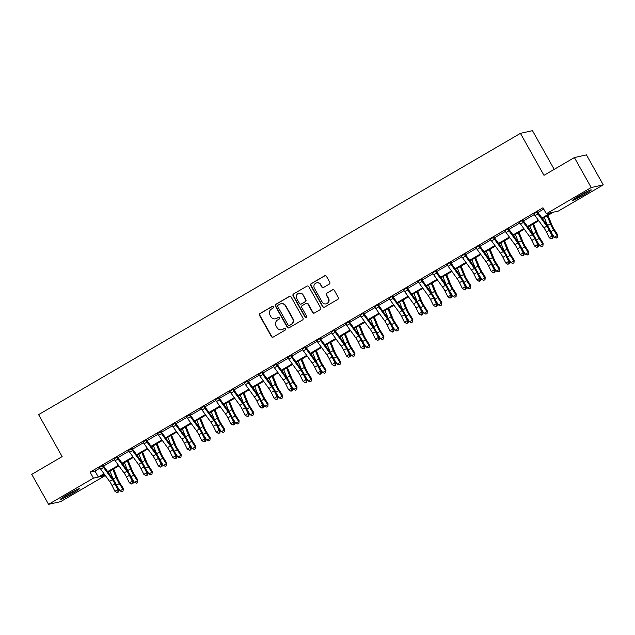 <?xml version="1.0" encoding="UTF-8"?>
<svg xmlns="http://www.w3.org/2000/svg" width="635" height="635" viewBox="0 0 635 635"><rect width="100%" height="100%" fill="white"/><g stroke="black" fill="none" stroke-linecap="round" stroke-linejoin="round"><path stroke-width="0.95" d="M273.344 306.848A0.945 0.921 -102.6 0 0 272.09 306.483L260.009 313.539A1.349 1.31 -102.6 0 0 259.532 315.381L271.423 336.566A1.349 1.31 -102.6 0 0 273.217 337.074L285.298 330.025A0.945 0.921 -102.6 0 0 284.631 328.279A0.945 0.921 -102.6 0 0 284.377 328.374L282.813 329.287A4.326 4.199 -102.6 0 1 277.058 327.644L276.066 325.882A4.326 4.199 -102.6 0 1 277.59 319.992L279.154 319.08A0.945 0.921 -102.6 0 0 278.487 317.333A0.945 0.921 -102.6 0 0 278.233 317.429L276.669 318.341A4.326 4.199 -102.6 0 1 270.915 316.698L269.923 314.936A4.326 4.199 -102.6 0 1 271.455 309.047L273.01 308.134A0.945 0.921 -102.6 0 0 273.344 306.848M272.51 306.364A0.945 0.921 -102.6 0 0 272.415 306.411L260.334 313.468A1.349 1.31 -102.6 0 0 259.858 315.301L271.748 336.486A1.349 1.31 -102.6 0 0 273.01 337.169M284.798 328.255A0.945 0.921 -102.6 0 0 284.702 328.303L282.813 329.287M278.654 317.309A0.945 0.921 -102.6 0 0 278.559 317.357L276.669 318.341M584.422 194.596A10.755 0.77 -29.3 0 1 572.508 200.422A10.755 0.77 -29.3 0 1 579.342 195.731A10.755 0.77 -29.3 0 1 591.256 189.897A10.755 0.77 -29.3 0 1 584.422 194.596M72.477 493.466A10.755 0.77 -29.3 0 1 60.563 499.293A10.755 0.77 -29.3 0 1 67.397 494.601A10.755 0.77 -29.3 0 1 79.319 488.767A10.755 0.77 -29.3 0 1 72.477 493.466M329.295 284.099A1.349 1.31 -102.6 0 0 329.771 282.265L326.438 276.32A1.349 1.31 -102.6 0 0 324.644 275.804L311.229 283.639A1.349 1.31 -102.6 0 0 310.753 285.48L322.636 306.665A1.349 1.31 -102.6 0 0 324.437 307.173L337.852 299.347A1.349 1.31 -102.6 0 0 338.328 297.505L334.296 290.322A1.349 1.31 -102.6 0 0 332.502 289.814L326.763 293.164A1.349 1.31 -102.6 0 0 326.287 295.005L328.279 298.561A3.619 3.508 -102.6 0 1 326.033 303.871A3.619 3.508 -102.6 0 1 322.199 302.117L314.373 288.171A3.619 3.508 -102.6 0 1 316.627 282.861A3.619 3.508 -102.6 0 1 320.453 284.615L321.762 286.941A1.349 1.31 -102.6 0 0 323.556 287.457L329.295 284.099M105.323 475.544L60.611 501.65L48.57 504.333L31.75 474.361L62.151 456.613L38.6 414.639L520.43 133.35L543.981 175.323L574.389 157.567L591.209 187.547L603.25 184.856L558.371 211.058L553.49 212.153L542.409 218.615M48.57 504.333L93.456 478.131L98.338 477.044L104.005 473.734M541.996 218.035L551.204 212.661L546.322 213.749L542.965 207.756L90.091 472.138L93.456 478.131M546.322 213.749L591.209 187.547M291.084 296.958A1.349 1.31 -102.6 0 0 289.282 296.45L275.868 304.276A1.349 1.31 -102.6 0 0 275.392 306.118L287.282 327.303A1.349 1.31 -102.6 0 0 289.076 327.819L302.498 319.984A1.349 1.31 -102.6 0 0 302.974 318.143L291.084 296.958M293.545 293.957L306.967 286.123A1.349 1.31 -102.6 0 1 308.761 286.639L320.651 307.824A1.349 1.31 -102.6 0 1 320.175 309.666L314.428 313.015A1.349 1.31 -102.6 0 1 312.634 312.499L307.816 303.911A1.349 1.31 -102.6 0 0 306.014 303.395L302.204 305.625A1.349 1.31 -102.6 0 0 301.728 307.459L306.753 316.405A0.945 0.921 -102.6 0 1 306.157 317.794A0.945 0.921 -102.6 0 1 305.157 317.333L293.068 295.799A1.349 1.31 -102.6 0 1 293.545 293.957L306.967 286.123M90.091 472.138L94.972 471.051L99.981 468.122M103.592 466.019L114.459 459.669M118.07 457.565L128.937 451.215M132.548 449.112L143.415 442.762M147.026 440.658L157.893 434.316M161.504 432.205L172.371 425.863M175.982 423.751L186.849 417.409M190.46 415.306L201.327 408.956M204.938 406.852L215.805 400.502M219.416 398.399L230.283 392.049M233.894 389.946L244.761 383.603M248.372 381.492L259.239 375.15M262.85 373.039L273.717 366.697M277.328 364.585L288.195 358.243M291.806 356.14L302.673 349.79M306.284 347.686L317.151 341.336M320.762 339.233L331.629 332.883M335.24 330.779L346.107 324.437M349.718 322.326L360.585 315.984M364.196 313.873L375.063 307.53M378.674 305.427L389.541 299.077M393.152 296.974L404.019 290.624M407.63 288.52L418.497 282.17M422.108 280.067L432.975 273.725M436.586 271.613L447.453 265.271M451.064 263.16L461.931 256.818M465.542 254.714L476.409 248.364M480.02 246.261L490.887 239.911M494.498 237.808L505.365 231.458M508.976 229.354L519.843 223.012M523.454 220.901L534.321 214.559M537.932 212.447L543.703 209.082M103.259 465.003L99.528 467.479M117.737 456.549L114.006 459.026M132.215 448.104L128.484 450.572M146.693 439.65L142.962 442.119M161.171 431.197L157.44 433.673M175.649 422.743L171.918 425.22M190.127 414.29L186.396 416.766M204.605 405.836L200.874 408.313M219.083 397.391L215.352 399.859M233.561 388.938L229.83 391.406M248.039 380.484L244.308 382.961M262.517 372.031L258.786 374.507M276.995 363.577L273.264 366.054M291.473 355.124L287.742 357.6M305.951 346.67L302.22 349.147M320.429 338.225L316.698 340.693M334.907 329.771L331.176 332.24M349.385 321.318L345.654 323.794M363.863 312.865L360.132 315.341M378.341 304.411L374.61 306.888M392.819 295.958L389.088 298.434M407.297 287.512L403.566 289.981M421.775 279.059L418.044 281.527M436.253 270.605L432.522 273.082M450.731 262.152L447 264.628M465.209 253.698L461.478 256.175M479.687 245.245L475.956 247.721M494.165 236.799L490.434 239.268M508.643 228.346L504.912 230.815M523.121 219.893L519.39 222.369M537.599 211.439L533.868 213.916M554.188 169.362L532.471 130.667L520.43 133.35M574.389 157.567L586.43 154.884L603.25 184.856M104.426 474.305L100.616 476.536L105.283 475.496M538.766 220.742L527.931 227.068M524.288 229.195L513.453 235.522M509.81 237.649L498.975 243.975M495.332 246.102L484.497 252.42M480.854 254.556L470.019 260.874M466.376 263.001L455.541 269.327M451.898 271.455L441.063 277.781M437.42 279.908L426.585 286.234M422.942 288.361L412.107 294.688M408.464 296.815L397.629 303.141M393.986 305.268L383.151 311.587M379.508 313.714L368.673 320.04M365.03 322.167L354.195 328.493M350.552 330.621L339.717 336.947M336.074 339.074L325.239 345.4M321.596 347.528L310.761 353.854M307.118 355.981L296.283 362.299M292.64 364.434L281.805 370.753M278.162 372.88L267.327 379.206M263.684 381.333L252.849 387.66M249.206 389.787L238.371 396.113M234.728 398.24L223.893 404.566M220.25 406.694L209.415 413.012M205.772 415.147L194.937 421.465M191.294 423.593L180.459 429.919M176.816 432.046L165.981 438.372M162.338 440.5L151.503 446.826M147.86 448.953L137.025 455.279M133.382 457.406L122.547 463.733M118.904 465.86L108.069 472.178M107.656 471.607L118.483 465.28M122.134 463.153L132.961 456.827M136.612 454.7L147.439 448.373M151.09 446.246L161.917 439.92M165.568 437.793L176.395 431.475M180.046 429.339L190.873 423.021M194.524 420.894L205.351 414.568M209.002 412.44L219.829 406.114M223.48 403.987L234.307 397.661M237.958 395.534L248.785 389.207M252.436 387.08L263.263 380.762M266.914 378.627L277.741 372.308M281.392 370.181L292.219 363.855M295.87 361.728L306.697 355.402M310.348 353.274L321.175 346.948M324.826 344.821L335.653 338.495M339.304 336.367L350.131 330.041M353.782 327.914L364.609 321.596M368.26 319.469L379.087 313.142M382.738 311.015L393.565 304.689M397.216 302.562L408.043 296.235M411.694 294.108L422.521 287.782M426.172 285.655L436.999 279.329M440.65 277.201L451.477 270.883M455.128 268.748L465.955 262.43M469.606 260.302L480.433 253.976M484.084 251.849L494.911 245.523M498.562 243.395L509.389 237.069M513.04 234.942L523.867 228.616M527.518 226.489L538.345 220.17M94.972 471.051L98.338 477.044M275.495 318.802L275.82 318.73A4.326 4.199 -102.6 0 0 276.995 318.27M281.638 329.748L281.964 329.676A4.326 4.199 -102.6 0 0 283.139 329.216M289.814 296.275A1.349 1.31 -102.6 0 0 289.608 296.37L276.193 304.205A1.349 1.31 -102.6 0 0 275.717 306.046L287.607 327.231A1.349 1.31 -102.6 0 0 288.877 327.914M278.043 305.197A0.945 0.921 -102.6 0 0 277.709 306.483L288.147 325.08A0.945 0.921 -102.6 0 0 289.401 325.438L291.052 324.477A4.326 4.199 -102.6 0 0 292.576 318.587L285.448 305.88A4.326 4.199 -102.6 0 0 279.694 304.236L278.043 305.197M289.147 325.541L289.473 325.469A0.945 0.921 -102.6 0 0 289.727 325.366L289.401 325.438M280.86 303.776L281.186 303.705A4.326 4.199 -102.6 0 1 285.774 305.8L292.902 318.516A4.326 4.199 -102.6 0 1 291.378 324.406L289.727 325.366M306.38 303.252L306.705 303.181A1.349 1.31 -102.6 0 1 308.142 303.84L312.96 312.428A1.349 1.31 -102.6 0 0 314.23 313.111M293.87 293.886A1.349 1.31 -102.6 0 0 293.394 295.727L305.483 317.262A0.945 0.921 -102.6 0 0 306.316 317.746M302.808 294.997A3.619 3.508 -102.6 0 0 298.982 293.235A3.619 3.508 -102.6 0 0 296.728 298.545L299.482 303.459A1.349 1.31 -102.6 0 0 301.284 303.974L305.094 301.752A1.349 1.31 -102.6 0 0 305.57 299.91L303.133 294.926A3.619 3.508 -102.6 0 0 299.307 293.164L298.982 293.235M300.919 304.117L301.244 304.046A1.349 1.31 -102.6 0 0 301.609 303.903L301.284 303.974M303.133 294.926L305.895 299.839A1.349 1.31 -102.6 0 1 305.419 301.681L301.609 303.903M316.627 282.861L316.952 282.789A3.619 3.508 -102.6 0 1 320.778 284.543L322.088 286.869A1.349 1.31 -102.6 0 0 323.35 287.552M326.033 303.871L326.358 303.8A3.619 3.508 -102.6 0 0 328.605 298.49L328.279 298.561M333.034 289.639A1.349 1.31 -102.6 0 0 332.827 289.735L327.088 293.092A1.349 1.31 -102.6 0 0 326.612 294.934L328.605 298.49M325.176 275.638A1.349 1.31 -102.6 0 0 324.969 275.733L311.555 283.567A1.349 1.31 -102.6 0 0 311.079 285.409L322.961 306.594A1.349 1.31 -102.6 0 0 324.231 307.269M113.649 468.924L117.562 478.576A6.89 1.595 59.7 0 0 119.729 482.719L123.293 488.355L123.071 490.95L121.912 491.633L119.975 490.895L117.142 486.41M119.975 490.895L122.873 489.204L119.309 483.568A10.343 2.389 -120.3 0 1 116.062 477.345L112.839 469.4M113.395 479.576A10.343 2.389 -120.3 0 1 113.165 479.036L109.942 471.091M123.071 490.95L123.293 488.355M112.474 479.711A6.89 1.595 -120.3 0 1 114.927 483.791L117.785 489.585L118.951 490.077L116.094 484.283A10.343 2.389 59.7 0 0 112.411 478.163L103.378 465.709L102.552 465.892A4.826 1.111 59.7 0 0 103.568 467.455L112.474 479.711L109.577 481.401A6.89 1.595 -120.3 0 1 112.03 485.481L114.887 491.276L117.785 489.585L118.023 491.784L116.864 492.458L117.332 492.657L118.491 491.974L118.023 491.784M103.299 465.272L103.378 465.709M102.552 465.892L102.489 465.455L99.314 467.312L99.655 467.582A4.826 1.111 59.7 0 0 100.679 469.146L109.577 481.401M118.491 491.974L118.951 490.077M114.887 491.276L116.864 492.458M128.127 460.47L132.04 470.122A6.89 1.595 59.7 0 0 134.207 474.266L137.771 479.909L137.549 482.505L136.39 483.179L134.453 482.441L131.62 477.957M134.453 482.441L137.35 480.751L133.787 475.115A10.343 2.389 -120.3 0 1 130.54 468.892L127.317 460.947M127.873 471.122A10.343 2.389 -120.3 0 1 127.643 470.583L124.42 462.637M137.549 482.505L137.771 479.909M142.605 452.025L146.518 461.669A6.89 1.595 59.7 0 0 148.685 465.82L152.249 471.456L152.027 474.051L150.868 474.726L148.931 473.988L146.098 469.503M148.931 473.988L151.828 472.297L148.265 466.661A10.343 2.389 -120.3 0 1 145.018 460.439L141.795 452.493M142.351 462.669A10.343 2.389 -120.3 0 1 142.121 462.129L138.898 454.184M152.027 474.051L152.249 471.456M157.083 443.571L160.996 453.215A6.89 1.595 59.7 0 0 163.163 457.367L166.727 463.002L166.505 465.598L165.346 466.273L163.409 465.534L160.576 461.05M163.409 465.534L166.306 463.844L162.743 458.208A10.343 2.389 -120.3 0 1 159.496 451.985L156.273 444.04M156.829 454.215A10.343 2.389 -120.3 0 1 156.599 453.676L153.376 445.73M166.505 465.598L166.727 463.002M126.952 471.257A6.89 1.595 -120.3 0 1 129.405 475.337L132.263 481.132L133.429 481.624L130.572 475.829A10.343 2.389 59.7 0 0 126.889 469.709L117.856 457.256L117.03 457.438A4.826 1.111 59.7 0 0 118.046 459.002L126.952 471.257L124.055 472.948A6.89 1.595 -120.3 0 1 126.508 477.028L129.365 482.822L132.263 481.132L132.501 483.33L131.342 484.005L132.969 483.529L132.501 483.33M117.777 456.827L117.856 457.256M117.03 457.438L116.967 457.002L113.792 458.859L114.133 459.129A4.826 1.111 59.7 0 0 115.157 460.692L124.055 472.948M132.969 483.529L133.429 481.624M129.365 482.822L131.342 484.005M141.43 462.804A6.89 1.595 -120.3 0 1 143.883 466.892L146.741 472.686L147.907 473.17L145.05 467.376A10.343 2.389 59.7 0 0 141.367 461.256L132.334 448.802L131.508 448.985A4.826 1.111 59.7 0 0 132.524 450.548L141.43 462.804L138.533 464.495A6.89 1.595 -120.3 0 1 140.986 468.582L143.843 474.377L146.741 472.686L146.979 474.877L145.82 475.551L146.288 475.75L147.447 475.075L146.979 474.877M132.255 448.373L132.334 448.802M131.508 448.985L131.445 448.556L128.27 450.406L128.611 450.675A4.826 1.111 59.7 0 0 129.635 452.239L138.533 464.495M147.447 475.075L147.907 473.17M143.843 474.377L145.82 475.551M155.908 454.358A6.89 1.595 -120.3 0 1 158.361 458.438L161.219 464.233L162.385 464.717L159.528 458.922A10.343 2.389 59.7 0 0 155.845 452.803L146.812 440.349L145.986 440.531A4.826 1.111 59.7 0 0 147.002 442.103L155.908 454.358L153.011 456.049A6.89 1.595 -120.3 0 1 155.464 460.129L158.321 465.923L161.219 464.233L161.457 466.423L160.298 467.098L161.925 466.622L161.457 466.423M146.733 439.92L146.812 440.349M145.986 440.531L145.923 440.103L142.748 441.952L143.089 442.222A4.826 1.111 59.7 0 0 144.113 443.794L153.011 456.049M161.925 466.622L162.385 464.717M158.321 465.923L160.298 467.098M171.561 435.118L175.474 444.77A6.89 1.595 59.7 0 0 177.641 448.913L181.205 454.549L180.983 457.144L179.824 457.819L177.887 457.081L175.054 452.604M177.887 457.081L180.784 455.39L177.221 449.755A10.343 2.389 -120.3 0 1 173.974 443.54L170.751 435.594M171.307 445.77A10.343 2.389 -120.3 0 1 171.077 445.23L167.854 437.277M180.983 457.144L181.205 454.549M170.386 445.905A6.89 1.595 -120.3 0 1 172.839 449.985L175.697 455.779L176.863 456.263L174.006 450.477A10.343 2.389 59.7 0 0 170.323 444.349L161.29 431.895L160.464 432.078A4.826 1.111 59.7 0 0 161.48 433.649L170.386 445.905L167.489 447.596A6.89 1.595 -120.3 0 1 169.942 451.675L172.799 457.47L175.697 455.779L175.935 457.97L174.776 458.653L176.403 458.168L175.935 457.97M161.211 431.467L161.29 431.895M160.464 432.078L160.401 431.649L157.226 433.499L157.567 433.769A4.826 1.111 59.7 0 0 158.591 435.34L167.489 447.596M176.403 458.168L176.863 456.263M172.799 457.47L174.776 458.653M75.232 490.355A9.303 0.667 -29.3 0 1 64.048 496.633M63.159 497.205A10.684 0.762 150.7 0 0 76.184 489.895M587.169 191.484A9.303 0.667 -29.3 0 1 583.541 193.715A9.303 0.667 -29.3 0 1 575.993 197.763M575.096 198.334A10.684 0.762 150.7 0 0 583.867 193.643A10.684 0.762 150.7 0 0 588.121 191.024M186.039 426.664L189.952 436.316A6.89 1.595 59.7 0 0 192.119 440.46L195.683 446.095L195.461 448.691L194.302 449.366L192.365 448.627L189.532 444.151M192.365 448.627L195.262 446.937L191.699 441.301A10.343 2.389 -120.3 0 1 188.452 435.086L185.23 427.141M185.785 437.317A10.343 2.389 -120.3 0 1 185.555 436.777L182.332 428.831M195.461 448.691L195.683 446.095M200.517 418.211L204.43 427.863A6.89 1.595 59.7 0 0 206.597 432.006L210.161 437.642L209.939 440.238L208.78 440.92L206.843 440.174L204.01 435.697M206.843 440.174L209.74 438.491L206.177 432.856A10.343 2.389 -120.3 0 1 202.93 426.633L199.707 418.687M200.263 428.863A10.343 2.389 -120.3 0 1 200.033 428.323L196.81 420.378M209.939 440.238L210.161 437.642M214.995 409.758L218.908 419.41A6.89 1.595 59.7 0 0 221.075 423.553L224.639 429.189L224.417 431.792L223.258 432.467L221.321 431.729L218.488 427.244M221.321 431.729L224.219 430.038L220.655 424.402A10.343 2.389 -120.3 0 1 217.408 418.179L214.185 410.234M214.741 420.41A10.343 2.389 -120.3 0 1 214.511 419.87L211.288 411.925M224.417 431.792L224.639 429.189M229.473 401.312L233.386 410.956A6.89 1.595 59.7 0 0 235.553 415.107L239.117 420.743L238.895 423.339L237.736 424.013L235.799 423.275L232.966 418.79M235.799 423.275L238.697 421.584L235.133 415.949A10.343 2.389 -120.3 0 1 231.886 409.726L228.663 401.78M229.219 411.956A10.343 2.389 -120.3 0 1 228.989 411.417L225.766 403.471M238.895 423.339L239.117 420.743M243.951 392.859L247.864 402.503A6.89 1.595 59.7 0 0 250.031 406.654L253.595 412.29L253.373 414.885L252.214 415.56L250.277 414.822L247.444 410.337M250.277 414.822L253.174 413.131L249.611 407.495A10.343 2.389 -120.3 0 1 246.364 401.272L243.141 393.327M243.697 403.503A10.343 2.389 -120.3 0 1 243.467 402.963L240.244 395.018M253.373 414.885L253.595 412.29M184.864 437.451A6.89 1.595 -120.3 0 1 187.317 441.531L190.175 447.326L191.341 447.818L188.484 442.023A10.343 2.389 59.7 0 0 184.801 435.896L175.768 423.442L174.942 423.632A4.826 1.111 59.7 0 0 175.958 425.196L184.864 437.451L181.967 439.142A6.89 1.595 -120.3 0 1 184.42 443.222L187.277 449.016L190.175 447.326L190.413 449.524L189.254 450.199L189.722 450.39L190.881 449.715L190.413 449.524M175.689 423.013L175.768 423.442M174.942 423.632L174.879 423.196L171.704 425.045L172.045 425.315A4.826 1.111 59.7 0 0 173.069 426.887L181.967 439.142M190.881 449.715L191.341 447.818M187.277 449.016L189.254 450.199M199.342 428.998A6.89 1.595 -120.3 0 1 201.795 433.078L204.653 438.872L205.819 439.364L202.962 433.57A10.343 2.389 59.7 0 0 199.279 427.45L190.246 414.996L189.42 415.179A4.826 1.111 59.7 0 0 190.436 416.743L199.342 428.998L196.445 430.689A6.89 1.595 -120.3 0 1 198.898 434.769L201.755 440.563L204.653 438.872L204.891 441.071L203.732 441.746L205.359 441.261L204.891 441.071M190.167 414.56L190.246 414.996M189.42 415.179L189.357 414.742L186.182 416.592L186.523 416.87A4.826 1.111 59.7 0 0 187.547 418.433L196.445 430.689M205.359 441.261L205.819 439.364M201.755 440.563L203.732 441.746M213.82 420.545A6.89 1.595 -120.3 0 1 216.273 424.625L219.131 430.419L220.297 430.911L217.44 425.117A10.343 2.389 59.7 0 0 213.757 418.997L204.724 406.543L203.898 406.725A4.826 1.111 59.7 0 0 204.915 408.289L213.82 420.545L210.923 422.235A6.89 1.595 -120.3 0 1 213.376 426.315L216.233 432.11L219.131 430.419L219.369 432.618L218.21 433.292L218.678 433.491L219.837 432.808L219.369 432.618M204.645 406.114L204.724 406.543M203.898 406.725L203.835 406.289L200.66 408.146L201.001 408.416A4.826 1.111 59.7 0 0 202.025 409.98L210.923 422.235M219.837 432.808L220.297 430.911M216.233 432.11L218.21 433.292M228.298 412.091A6.89 1.595 -120.3 0 1 230.751 416.179L233.609 421.965L234.775 422.458L231.918 416.663A10.343 2.389 59.7 0 0 228.235 410.543L219.202 398.089L218.376 398.272A4.826 1.111 59.7 0 0 219.392 399.836L228.298 412.091L225.401 413.782A6.89 1.595 -120.3 0 1 227.854 417.87L230.711 423.656L233.609 421.965L233.847 424.164L232.688 424.839L233.156 425.037L234.315 424.363L233.847 424.164M219.123 397.661L219.202 398.089M218.376 398.272L218.313 397.843L215.138 399.693L215.479 399.963A4.826 1.111 59.7 0 0 216.503 401.526L225.401 413.782M234.315 424.363L234.775 422.458M230.711 423.656L232.688 424.839M242.776 403.646A6.89 1.595 -120.3 0 1 245.229 407.726L248.087 413.52L249.253 414.004L246.396 408.21A10.343 2.389 59.7 0 0 242.713 402.09L233.68 389.636L232.855 389.819A4.826 1.111 59.7 0 0 233.87 391.39L242.776 403.646L239.879 405.328A6.89 1.595 -120.3 0 1 242.332 409.416L245.189 415.211L248.087 413.52L248.325 415.711L247.166 416.385L247.634 416.584L248.793 415.909L248.325 415.711M233.601 389.207L233.68 389.636M232.855 389.819L232.791 389.39L229.616 391.239L229.957 391.509A4.826 1.111 59.7 0 0 230.981 393.081L239.879 405.328M248.793 415.909L249.253 414.004M245.189 415.211L247.166 416.385M258.429 384.405L262.342 394.057A6.89 1.595 59.7 0 0 264.509 398.201L268.073 403.836L267.851 406.432L266.692 407.106L264.755 406.368L261.922 401.891M264.755 406.368L267.652 404.678L264.089 399.042A10.343 2.389 -120.3 0 1 260.842 392.827L257.619 384.873M258.175 395.057A10.343 2.389 -120.3 0 1 257.945 394.518L254.722 386.564M267.851 406.432L268.073 403.836M257.254 395.192A6.89 1.595 -120.3 0 1 259.707 399.272L262.565 405.066L263.731 405.551L260.874 399.764A10.343 2.389 59.7 0 0 257.191 393.637L248.158 381.183L247.333 381.365A4.826 1.111 59.7 0 0 248.348 382.937L257.254 395.192L254.357 396.883A6.89 1.595 -120.3 0 1 256.81 400.963L259.667 406.757L262.565 405.066L262.803 407.257L261.644 407.932L262.112 408.13L263.271 407.456L262.803 407.257M248.079 380.754L248.158 381.183M247.333 381.365L247.269 380.936L244.094 382.786L244.435 383.056A4.826 1.111 59.7 0 0 245.459 384.627L254.357 396.883M263.271 407.456L263.731 405.551M259.667 406.757L261.644 407.932M272.907 375.952L276.82 385.604A6.89 1.595 59.7 0 0 278.987 389.747L282.551 395.383L282.329 397.978L281.17 398.653L279.233 397.915L276.4 393.438M279.233 397.915L282.13 396.224L278.567 390.588A10.343 2.389 -120.3 0 1 275.32 384.373L272.097 376.428M272.653 386.604A10.343 2.389 -120.3 0 1 272.423 386.064L269.2 378.119M282.329 397.978L282.551 395.383M271.732 386.739A6.89 1.595 -120.3 0 1 274.185 390.819L277.043 396.613L278.209 397.105L275.352 391.311A10.343 2.389 59.7 0 0 271.669 385.183L262.636 372.729L261.81 372.912A4.826 1.111 59.7 0 0 262.827 374.483L271.732 386.739L268.835 388.429A6.89 1.595 -120.3 0 1 271.288 392.509L274.145 398.304L277.043 396.613L277.281 398.804L276.122 399.486L277.749 399.002L277.281 398.804M262.557 372.3L262.636 372.729M261.81 372.912L261.747 372.483L258.572 374.332L258.913 374.602A4.826 1.111 59.7 0 0 259.937 376.174L268.835 388.429M277.749 399.002L278.209 397.105M274.145 398.304L276.122 399.486M287.385 367.498L291.298 377.15A6.89 1.595 59.7 0 0 293.465 381.294L297.029 386.929L296.807 389.525L295.648 390.207L293.711 389.461L290.878 384.985M293.711 389.461L296.608 387.771L293.045 382.135A10.343 2.389 -120.3 0 1 289.798 375.92L286.575 367.975M287.131 378.15A10.343 2.389 -120.3 0 1 286.901 377.611L283.678 369.665M296.807 389.525L297.029 386.929M286.21 378.285A6.89 1.595 -120.3 0 1 288.663 382.365L291.521 388.16L292.687 388.652L289.83 382.857A10.343 2.389 59.7 0 0 286.147 376.73L277.114 364.276L276.288 364.466A4.826 1.111 59.7 0 0 277.305 366.03L286.21 378.285L283.313 379.976A6.89 1.595 -120.3 0 1 285.766 384.056L288.623 389.85L291.521 388.16L291.759 390.358L290.6 391.033L291.068 391.224L292.227 390.549L291.759 390.358M277.035 363.847L277.114 364.276M276.288 364.466L276.225 364.03L273.05 365.879L273.391 366.157A4.826 1.111 59.7 0 0 274.415 367.721L283.313 379.976M292.227 390.549L292.687 388.652M288.623 389.85L290.6 391.033M301.863 359.045L305.776 368.697A6.89 1.595 59.7 0 0 307.943 372.84L311.507 378.476L311.285 381.071L310.126 381.754L308.189 381.016L305.356 376.531M308.189 381.016L311.087 379.325L307.523 373.69A10.343 2.389 -120.3 0 1 304.276 367.467L301.053 359.521M301.609 369.697A10.343 2.389 -120.3 0 1 301.379 369.157L298.156 361.212M311.285 381.071L311.507 378.476M300.688 369.832A6.89 1.595 -120.3 0 1 303.141 373.912L305.999 379.706L307.165 380.198L304.308 374.404A10.343 2.389 59.7 0 0 300.625 368.284L291.592 355.83L290.766 356.013A4.826 1.111 59.7 0 0 291.783 357.576L300.688 369.832L297.791 371.523A6.89 1.595 -120.3 0 1 300.244 375.602L303.101 381.397L305.999 379.706L306.237 381.905L305.078 382.58L305.546 382.778L306.705 382.095L306.237 381.905M291.513 355.402L291.592 355.83M290.766 356.013L290.703 355.576L287.528 357.434L287.869 357.703A4.826 1.111 59.7 0 0 288.893 359.267L297.791 371.523M306.705 382.095L307.165 380.198M303.101 381.397L305.078 382.58M316.341 350.599L320.254 360.243A6.89 1.595 59.7 0 0 322.421 364.395L325.985 370.03L325.763 372.626L324.604 373.301L322.667 372.562L319.834 368.078M322.667 372.562L325.565 370.872L322.001 365.236A10.343 2.389 -120.3 0 1 318.754 359.013L315.531 351.068M316.087 361.244A10.343 2.389 -120.3 0 1 315.857 360.704L312.634 352.758M325.763 372.626L325.985 370.03M315.166 361.378A6.89 1.595 -120.3 0 1 317.619 365.466L320.477 371.253L321.643 371.745L318.786 365.95A10.343 2.389 59.7 0 0 315.103 359.831L306.07 347.377L305.244 347.559A4.826 1.111 59.7 0 0 306.26 349.123L315.166 361.378L312.269 363.069A6.89 1.595 -120.3 0 1 314.722 367.157L317.579 372.943L320.477 371.253L320.715 373.451L319.556 374.126L320.024 374.325L321.183 373.65L320.715 373.451M305.991 346.948L306.07 347.377M305.244 347.559L305.181 347.131L302.006 348.98L302.347 349.25A4.826 1.111 59.7 0 0 303.371 350.814L312.269 363.069M321.183 373.65L321.643 371.745M317.579 372.943L319.556 374.126M330.819 342.146L334.732 351.79A6.89 1.595 59.7 0 0 336.899 355.941L340.463 361.577L340.241 364.173L339.082 364.847L337.145 364.109L334.312 359.624M337.145 364.109L340.042 362.418L336.479 356.783A10.343 2.389 -120.3 0 1 333.232 350.56L330.01 342.614M330.565 352.79A10.343 2.389 -120.3 0 1 330.335 352.25L327.112 344.305M340.241 364.173L340.463 361.577M329.644 352.925A6.89 1.595 -120.3 0 1 332.097 357.013L334.955 362.807L336.121 363.291L333.264 357.497A10.343 2.389 59.7 0 0 329.581 351.377L320.548 338.923L319.722 339.106A4.826 1.111 59.7 0 0 320.738 340.677L329.644 352.925L326.747 354.616A6.89 1.595 -120.3 0 1 329.2 358.704L332.057 364.498L334.955 362.807L335.193 364.998L334.034 365.673L334.502 365.871L335.661 365.196L335.193 364.998M320.469 338.495L320.548 338.923M319.722 339.106L319.659 338.677L316.484 340.527L316.825 340.797A4.826 1.111 59.7 0 0 317.849 342.36L326.747 354.616M335.661 365.196L336.121 363.291M332.057 364.498L334.034 365.673M345.297 333.692L349.21 343.337A6.89 1.595 59.7 0 0 351.377 347.488L354.941 353.123L354.719 355.719L353.56 356.394L351.623 355.656L348.79 351.179M351.623 355.656L354.52 353.965L350.957 348.329A10.343 2.389 -120.3 0 1 347.71 342.114L344.487 334.161M345.043 344.337A10.343 2.389 -120.3 0 1 344.813 343.797L341.59 335.851M354.719 355.719L354.941 353.123M359.775 325.239L363.688 334.891A6.89 1.595 59.7 0 0 365.855 339.034L369.419 344.67L369.197 347.266L368.038 347.94L366.101 347.202L363.268 342.725M366.101 347.202L368.998 345.511L365.435 339.876A10.343 2.389 -120.3 0 1 362.188 333.661L358.965 325.715M359.521 335.891A10.343 2.389 -120.3 0 1 359.291 335.351L356.068 327.406M369.197 347.266L369.419 344.67M374.253 316.786L378.166 326.438A6.89 1.595 59.7 0 0 380.333 330.581L383.897 336.217L383.675 338.812L382.516 339.487L380.579 338.749L377.746 334.272M380.579 338.749L383.476 337.058L379.913 331.422A10.343 2.389 -120.3 0 1 376.666 325.207L373.443 317.262M373.999 327.438A10.343 2.389 -120.3 0 1 373.769 326.898L370.546 318.953M383.675 338.812L383.897 336.217M388.731 308.332L392.644 317.984A6.89 1.595 59.7 0 0 394.811 322.128L398.375 327.763L398.153 330.359L396.994 331.041L395.057 330.303L392.224 325.818M395.057 330.303L397.954 328.612L394.391 322.977A10.343 2.389 -120.3 0 1 391.144 316.754L387.921 308.808M388.477 318.984A10.343 2.389 -120.3 0 1 388.247 318.445L385.024 310.499M398.153 330.359L398.375 327.763M403.209 299.879L407.122 309.531A6.89 1.595 59.7 0 0 409.289 313.682L412.853 319.318L412.631 321.913L411.472 322.588L409.535 321.85L406.702 317.365M409.535 321.85L412.433 320.159L408.869 314.523A10.343 2.389 -120.3 0 1 405.622 308.3L402.399 300.355M402.955 310.531A10.343 2.389 -120.3 0 1 402.725 309.991L399.502 302.046M412.631 321.913L412.853 319.318M417.687 291.433L421.6 301.077A6.89 1.595 59.7 0 0 423.767 305.229L427.331 310.864L427.109 313.46L425.95 314.135L424.013 313.396L421.18 308.912M424.013 313.396L426.911 311.706L423.347 306.07A10.343 2.389 -120.3 0 1 420.1 299.847L416.877 291.902M417.433 302.077A10.343 2.389 -120.3 0 1 417.203 301.538L413.98 293.592M427.109 313.46L427.331 310.864M432.165 282.98L436.078 292.624A6.89 1.595 59.7 0 0 438.245 296.775L441.809 302.411L441.587 305.006L440.428 305.681L438.491 304.943L435.658 300.458M438.491 304.943L441.389 303.252L437.825 297.617A10.343 2.389 -120.3 0 1 434.578 291.394L431.356 283.448M431.911 293.624A10.343 2.389 -120.3 0 1 431.681 293.084L428.458 285.139M441.587 305.006L441.809 302.411M446.643 274.526L450.556 284.178A6.89 1.595 59.7 0 0 452.723 288.322L456.287 293.957L456.065 296.553L454.906 297.228L452.969 296.489L450.136 292.013M452.969 296.489L455.867 294.799L452.303 289.163A10.343 2.389 -120.3 0 1 449.056 282.948L445.833 275.003M446.389 285.178A10.343 2.389 -120.3 0 1 446.159 284.639L442.936 276.685M456.065 296.553L456.287 293.957M461.121 266.073L465.034 275.725A6.89 1.595 59.7 0 0 467.201 279.868L470.765 285.504L470.543 288.099L469.384 288.774L467.447 288.036L464.614 283.559M467.447 288.036L470.344 286.345L466.781 280.71A10.343 2.389 -120.3 0 1 463.534 274.495L460.311 266.549M460.867 276.725A10.343 2.389 -120.3 0 1 460.637 276.185L457.414 268.24M470.543 288.099L470.765 285.504M475.599 257.619L479.512 267.272A6.89 1.595 59.7 0 0 481.679 271.415L485.243 277.05L485.021 279.646L483.862 280.329L481.925 279.59L479.092 275.106M481.925 279.59L484.822 277.9L481.259 272.264A10.343 2.389 -120.3 0 1 478.012 266.041L474.789 258.096M475.345 268.272A10.343 2.389 -120.3 0 1 475.115 267.732L471.892 259.786M485.021 279.646L485.243 277.05M490.077 249.166L493.99 258.818A6.89 1.595 59.7 0 0 496.157 262.961L499.721 268.597L499.499 271.201L498.34 271.875L496.403 271.137L493.57 266.652M496.403 271.137L499.3 269.446L495.737 263.811A10.343 2.389 -120.3 0 1 492.49 257.588L489.267 249.642M489.823 259.818A10.343 2.389 -120.3 0 1 489.593 259.278L486.37 251.333M499.499 271.201L499.721 268.597M504.555 240.721L508.468 250.365A6.89 1.595 59.7 0 0 510.635 254.516L514.199 260.152L513.977 262.747L512.818 263.422L510.881 262.684L508.048 258.199M510.881 262.684L513.778 260.993L510.215 255.357A10.343 2.389 -120.3 0 1 506.968 249.134L503.745 241.189M504.301 251.365A10.343 2.389 -120.3 0 1 504.071 250.825L500.848 242.88M513.977 262.747L514.199 260.152M519.033 232.267L522.946 241.911A6.89 1.595 59.7 0 0 525.113 246.062L528.677 251.698L528.455 254.294L527.296 254.968L525.359 254.23L522.526 249.745M525.359 254.23L528.256 252.54L524.693 246.904A10.343 2.389 -120.3 0 1 521.446 240.681L518.223 232.735M518.779 242.911A10.343 2.389 -120.3 0 1 518.549 242.372L515.326 234.426M528.455 254.294L528.677 251.698M533.511 223.814L537.424 233.466A6.89 1.595 59.7 0 0 539.591 237.609L543.155 243.245L542.933 245.84L541.774 246.515L539.837 245.777L537.004 241.3M539.837 245.777L542.734 244.086L539.171 238.45A10.343 2.389 -120.3 0 1 535.924 232.235L532.702 224.282M533.257 234.466A10.343 2.389 -120.3 0 1 533.027 233.926L529.804 225.973M542.933 245.84L543.155 243.245M547.989 215.36L551.902 225.012A6.89 1.595 59.7 0 0 554.069 229.156L557.633 234.791L557.411 237.387L556.252 238.061L554.315 237.323L551.482 232.847M554.315 237.323L557.212 235.633L553.649 229.997A10.343 2.389 -120.3 0 1 550.402 223.782L547.179 215.837M547.735 226.012A10.343 2.389 -120.3 0 1 547.505 225.473L544.282 217.527M557.411 237.387L557.633 234.791M344.122 344.48A6.89 1.595 -120.3 0 1 346.575 348.559L349.433 354.354L350.599 354.838L347.742 349.044A10.343 2.389 59.7 0 0 344.059 342.924L335.026 330.47L334.2 330.652A4.826 1.111 59.7 0 0 335.216 332.224L344.122 344.48L341.225 346.17A6.89 1.595 -120.3 0 1 343.678 350.25L346.535 356.044L349.433 354.354L349.671 356.545L348.512 357.219L350.139 356.743L349.671 356.545M334.947 330.041L335.026 330.47M334.2 330.652L334.137 330.224L330.962 332.073L331.303 332.343A4.826 1.111 59.7 0 0 332.327 333.915L341.225 346.17M350.139 356.743L350.599 354.838M346.535 356.044L348.512 357.219M358.6 336.026A6.89 1.595 -120.3 0 1 361.053 340.106L363.911 345.9L365.077 346.392L362.22 340.598A10.343 2.389 59.7 0 0 358.537 334.47L349.504 322.016L348.678 322.199A4.826 1.111 59.7 0 0 349.695 323.771L358.6 336.026L355.703 337.717A6.89 1.595 -120.3 0 1 358.156 341.797L361.013 347.591L363.911 345.9L364.149 348.091L362.99 348.774L364.617 348.29L364.149 348.091M349.425 321.588L349.504 322.016M348.678 322.199L348.615 321.77L345.44 323.62L345.781 323.89A4.826 1.111 59.7 0 0 346.805 325.461L355.703 337.717M364.617 348.29L365.077 346.392M361.013 347.591L362.99 348.774M373.078 327.573A6.89 1.595 -120.3 0 1 375.531 331.653L378.389 337.447L379.555 337.939L376.698 332.145A10.343 2.389 59.7 0 0 373.015 326.017L363.982 313.563L363.156 313.753A4.826 1.111 59.7 0 0 364.173 315.317L373.078 327.573L370.181 329.263A6.89 1.595 -120.3 0 1 372.634 333.343L375.491 339.138L378.389 337.447L378.627 339.646L377.468 340.32L379.095 339.836L378.627 339.646M363.903 313.134L363.982 313.563M363.156 313.753L363.093 313.317L359.918 315.166L360.259 315.444A4.826 1.111 59.7 0 0 361.283 317.008L370.181 329.263M379.095 339.836L379.555 337.939M375.491 339.138L377.468 340.32M387.556 319.119A6.89 1.595 -120.3 0 1 390.009 323.199L392.867 328.993L394.033 329.486L391.176 323.691A10.343 2.389 59.7 0 0 387.493 317.571L378.46 305.117L377.634 305.3A4.826 1.111 59.7 0 0 378.651 306.864L387.556 319.119L384.659 320.81A6.89 1.595 -120.3 0 1 387.112 324.89L389.969 330.684L392.867 328.993L393.105 331.192L391.946 331.867L392.414 332.065L393.573 331.383L393.105 331.192M378.381 304.681L378.46 305.117M377.634 305.3L377.571 304.863L374.396 306.721L374.737 306.991A4.826 1.111 59.7 0 0 375.761 308.554L384.659 320.81M393.573 331.383L394.033 329.486M389.969 330.684L391.946 331.867M402.034 310.666A6.89 1.595 -120.3 0 1 404.487 314.746L407.345 320.54L408.511 321.032L405.654 315.238A10.343 2.389 59.7 0 0 401.971 309.118L392.938 296.664L392.112 296.847A4.826 1.111 59.7 0 0 393.128 298.41L402.034 310.666L399.137 312.356A6.89 1.595 -120.3 0 1 401.59 316.436L404.447 322.231L407.345 320.54L407.583 322.739L406.424 323.413L408.051 322.937L407.583 322.739M392.859 296.235L392.938 296.664M392.112 296.847L392.049 296.418L388.874 298.267L389.215 298.537A4.826 1.111 59.7 0 0 390.239 300.101L399.137 312.356M408.051 322.937L408.511 321.032M404.447 322.231L406.424 323.413M416.512 302.212A6.89 1.595 -120.3 0 1 418.965 306.3L421.823 312.095L422.989 312.579L420.132 306.784A10.343 2.389 59.7 0 0 416.449 300.665L407.416 288.211L406.59 288.393A4.826 1.111 59.7 0 0 407.606 289.957L416.512 302.212L413.615 303.903A6.89 1.595 -120.3 0 1 416.068 307.991L418.925 313.785L421.823 312.095L422.061 314.285L420.902 314.96L421.37 315.158L422.529 314.484L422.061 314.285M407.337 287.782L407.416 288.211M406.59 288.393L406.527 287.965L403.352 289.814L403.693 290.084A4.826 1.111 59.7 0 0 404.717 291.648L413.615 303.903M422.529 314.484L422.989 312.579M418.925 313.785L420.902 314.96M430.99 293.767A6.89 1.595 -120.3 0 1 433.443 297.847L436.301 303.641L437.467 304.125L434.61 298.331A10.343 2.389 59.7 0 0 430.927 292.211L421.894 279.757L421.068 279.94A4.826 1.111 59.7 0 0 422.084 281.511L430.99 293.767L428.093 295.458A6.89 1.595 -120.3 0 1 430.546 299.537L433.403 305.332L436.301 303.641L436.539 305.832L435.38 306.507L435.848 306.705L437.007 306.03L436.539 305.832M421.815 279.329L421.894 279.757M421.068 279.94L421.005 279.511L417.83 281.361L418.171 281.63A4.826 1.111 59.7 0 0 419.195 283.202L428.093 295.458M437.007 306.03L437.467 304.125M433.403 305.332L435.38 306.507M445.468 285.313A6.89 1.595 -120.3 0 1 447.921 289.393L450.779 295.188L451.945 295.672L449.088 289.885A10.343 2.389 59.7 0 0 445.405 283.758L436.372 271.304L435.546 271.486A4.826 1.111 59.7 0 0 436.562 273.058L445.468 285.313L442.571 287.004A6.89 1.595 -120.3 0 1 445.024 291.084L447.881 296.878L450.779 295.188L451.017 297.378L449.858 298.061L451.485 297.577L451.017 297.378M436.293 270.875L436.372 271.304M435.546 271.486L435.483 271.058L432.308 272.907L432.649 273.177A4.826 1.111 59.7 0 0 433.673 274.749L442.571 287.004M451.485 297.577L451.945 295.672M447.881 296.878L449.858 298.061M459.946 276.86A6.89 1.595 -120.3 0 1 462.399 280.94L465.257 286.734L466.423 287.226L463.566 281.432A10.343 2.389 59.7 0 0 459.883 275.304L450.85 262.85L450.024 263.041A4.826 1.111 59.7 0 0 451.041 264.604L459.946 276.86L457.049 278.551A6.89 1.595 -120.3 0 1 459.502 282.631L462.359 288.425L465.257 286.734L465.495 288.933L464.336 289.608L464.804 289.798L465.963 289.123L465.495 288.933M450.771 262.422L450.85 262.85M450.024 263.041L449.961 262.604L446.786 264.454L447.127 264.724A4.826 1.111 59.7 0 0 448.151 266.295L457.049 278.551M465.963 289.123L466.423 287.226M462.359 288.425L464.336 289.608M474.424 268.407A6.89 1.595 -120.3 0 1 476.877 272.486L479.735 278.281L480.901 278.773L478.044 272.979A10.343 2.389 59.7 0 0 474.361 266.859L465.328 254.405L464.502 254.587A4.826 1.111 59.7 0 0 465.518 256.151L474.424 268.407L471.527 270.097A6.89 1.595 -120.3 0 1 473.98 274.177L476.837 279.971L479.735 278.281L479.973 280.479L478.814 281.154L479.282 281.353L480.441 280.67L479.973 280.479M465.249 253.968L465.328 254.405M464.502 254.587L464.439 254.151L461.264 256L461.605 256.278A4.826 1.111 59.7 0 0 462.629 257.842L471.527 270.097M480.441 280.67L480.901 278.773M476.837 279.971L478.814 281.154M488.902 259.953A6.89 1.595 -120.3 0 1 491.355 264.033L494.213 269.827L495.379 270.32L492.522 264.525A10.343 2.389 59.7 0 0 488.839 258.405L479.806 245.951L478.981 246.134A4.826 1.111 59.7 0 0 479.996 247.698L488.902 259.953L486.005 261.644A6.89 1.595 -120.3 0 1 488.458 265.724L491.315 271.518L494.213 269.827L494.451 272.026L493.292 272.701L493.76 272.899L494.919 272.217L494.451 272.026M479.727 245.523L479.806 245.951M478.981 246.134L478.917 245.697L475.742 247.555L476.083 247.825A4.826 1.111 59.7 0 0 477.107 249.388L486.005 261.644M494.919 272.217L495.379 270.32M491.315 271.518L493.292 272.701M503.38 251.5A6.89 1.595 -120.3 0 1 505.833 255.587L508.691 261.382L509.857 261.866L507 256.072A10.343 2.389 59.7 0 0 503.317 249.952L494.284 237.498L493.458 237.68A4.826 1.111 59.7 0 0 494.474 239.244L503.38 251.5L500.483 253.19A6.89 1.595 -120.3 0 1 502.936 257.278L505.793 263.065L508.691 261.382L508.929 263.573L507.77 264.247L509.397 263.771L508.929 263.573M494.205 237.069L494.284 237.498M493.458 237.68L493.395 237.252L490.22 239.101L490.561 239.371A4.826 1.111 59.7 0 0 491.585 240.935L500.483 253.19M509.397 263.771L509.857 261.866M505.793 263.065L507.77 264.247M517.858 243.054A6.89 1.595 -120.3 0 1 520.311 247.134L523.169 252.928L524.335 253.413L521.478 247.618A10.343 2.389 59.7 0 0 517.795 241.498L508.762 229.044L507.936 229.227A4.826 1.111 59.7 0 0 508.952 230.799L517.858 243.054L514.961 244.745A6.89 1.595 -120.3 0 1 517.414 248.825L520.271 254.619L523.169 252.928L523.407 255.119L522.248 255.794L523.875 255.318L523.407 255.119M508.683 228.616L508.762 229.044M507.936 229.227L507.873 228.798L504.698 230.648L505.039 230.918A4.826 1.111 59.7 0 0 506.063 232.489L514.961 244.745M523.875 255.318L524.335 253.413M520.271 254.619L522.248 255.794M532.336 234.601A6.89 1.595 -120.3 0 1 534.789 238.681L537.647 244.475L538.813 244.959L535.956 239.173A10.343 2.389 59.7 0 0 532.273 233.045L523.24 220.591L522.414 220.774A4.826 1.111 59.7 0 0 523.431 222.345L532.336 234.601L529.439 236.291A6.89 1.595 -120.3 0 1 531.892 240.371L534.749 246.166L537.647 244.475L537.885 246.666L536.726 247.34L538.353 246.864L537.885 246.666M523.161 220.162L523.24 220.591M522.414 220.774L522.351 220.345L519.176 222.194L519.517 222.464A4.826 1.111 59.7 0 0 520.541 224.036L529.439 236.291M538.353 246.864L538.813 244.959M534.749 246.166L536.726 247.34M546.814 226.147A6.89 1.595 -120.3 0 1 549.267 230.227L552.125 236.022L553.291 236.514L550.434 230.719A10.343 2.389 59.7 0 0 546.751 224.592L537.718 212.138L536.892 212.32A4.826 1.111 59.7 0 0 537.908 213.892L546.814 226.147L543.917 227.838A6.89 1.595 -120.3 0 1 546.37 231.918L549.227 237.712L552.125 236.022L552.363 238.212L551.204 238.895L552.831 238.411L552.363 238.212M537.639 211.709L537.718 212.138M536.892 212.32L536.829 211.892L533.654 213.741L533.995 214.011A4.826 1.111 59.7 0 0 535.019 215.583L543.917 227.838M552.831 238.411L553.291 236.514M549.227 237.712L551.204 238.895M116.538 485.18L119.309 483.568M113.165 479.036L116.062 477.345M114.927 483.791L112.03 485.481M103.568 467.455L100.679 469.146M131.016 476.726L133.787 475.115M127.643 470.583L130.54 468.892M145.494 468.281L148.265 466.661M142.121 462.129L145.018 460.439M159.972 459.827L162.743 458.208M156.599 453.676L159.496 451.985M129.405 475.337L126.508 477.028M118.046 459.002L115.157 460.692M143.883 466.892L140.986 468.582M132.524 450.548L129.635 452.239M158.361 458.438L155.464 460.129M147.002 442.103L144.113 443.794M174.45 451.374L177.221 449.755M171.077 445.23L173.974 443.54M172.839 449.985L169.942 451.675M161.48 433.649L158.591 435.34M188.928 442.92L191.699 441.301M185.555 436.777L188.452 435.086M203.406 434.467L206.177 432.856M200.033 428.323L202.93 426.633M217.884 426.014L220.655 424.402M214.511 419.87L217.408 418.179M232.362 417.568L235.133 415.949M228.989 411.417L231.886 409.726M246.84 409.115L249.611 407.495M243.467 402.963L246.364 401.272M187.317 441.531L184.42 443.222M175.958 425.196L173.069 426.887M201.795 433.078L198.898 434.769M190.436 416.743L187.547 418.433M216.273 424.625L213.376 426.315M204.915 408.289L202.025 409.98M230.751 416.179L227.854 417.87M219.392 399.836L216.503 401.526M245.229 407.726L242.332 409.416M233.87 391.39L230.981 393.081M261.318 400.661L264.089 399.042M257.945 394.518L260.842 392.827M259.707 399.272L256.81 400.963M248.348 382.937L245.459 384.627M275.796 392.208L278.567 390.588M272.423 386.064L275.32 384.373M274.185 390.819L271.288 392.509M262.827 374.483L259.937 376.174M290.274 383.754L293.045 382.135M286.901 377.611L289.798 375.92M288.663 382.365L285.766 384.056M277.305 366.03L274.415 367.721M304.752 375.301L307.523 373.69M301.379 369.157L304.276 367.467M303.141 373.912L300.244 375.602M291.783 357.576L288.893 359.267M319.23 366.855L322.001 365.236M315.857 360.704L318.754 359.013M317.619 365.466L314.722 367.157M306.26 349.123L303.371 350.814M333.708 358.402L336.479 356.783M330.335 352.25L333.232 350.56M332.097 357.013L329.2 358.704M320.738 340.677L317.849 342.36M348.186 349.948L350.957 348.329M344.813 343.797L347.71 342.114M362.664 341.495L365.435 339.876M359.291 335.351L362.188 333.661M377.142 333.042L379.913 331.422M373.769 326.898L376.666 325.207M391.62 324.588L394.391 322.977M388.247 318.445L391.144 316.754M406.098 316.143L408.869 314.523M402.725 309.991L405.622 308.3M420.576 307.689L423.347 306.07M417.203 301.538L420.1 299.847M435.054 299.236L437.825 297.617M431.681 293.084L434.578 291.394M449.532 290.782L452.303 289.163M446.159 284.639L449.056 282.948M464.01 282.329L466.781 280.71M460.637 276.185L463.534 274.495M478.488 273.875L481.259 272.264M475.115 267.732L478.012 266.041M492.966 265.422L495.737 263.811M489.593 259.278L492.49 257.588M507.444 256.977L510.215 255.357M504.071 250.825L506.968 249.134M521.922 248.523L524.693 246.904M518.549 242.372L521.446 240.681M536.4 240.07L539.171 238.45M533.027 233.926L535.924 232.235M550.878 231.616L553.649 229.997M547.505 225.473L550.402 223.782M346.575 348.559L343.678 350.25M335.216 332.224L332.327 333.915M361.053 340.106L358.156 341.797M349.695 323.771L346.805 325.461M375.531 331.653L372.634 333.343M364.173 315.317L361.283 317.008M390.009 323.199L387.112 324.89M378.651 306.864L375.761 308.554M404.487 314.746L401.59 316.436M393.128 298.41L390.239 300.101M418.965 306.3L416.068 307.991M407.606 289.957L404.717 291.648M433.443 297.847L430.546 299.537M422.084 281.511L419.195 283.202M447.921 289.393L445.024 291.084M436.562 273.058L433.673 274.749M462.399 280.94L459.502 282.631M451.041 264.604L448.151 266.295M476.877 272.486L473.98 274.177M465.518 256.151L462.629 257.842M491.355 264.033L488.458 265.724M479.996 247.698L477.107 249.388M505.833 255.587L502.936 257.278M494.474 239.244L491.585 240.935M520.311 247.134L517.414 248.825M508.952 230.799L506.063 232.489M534.789 238.681L531.892 240.371M523.431 222.345L520.541 224.036M549.267 230.227L546.37 231.918M537.908 213.892L535.019 215.583"/></g></svg>
